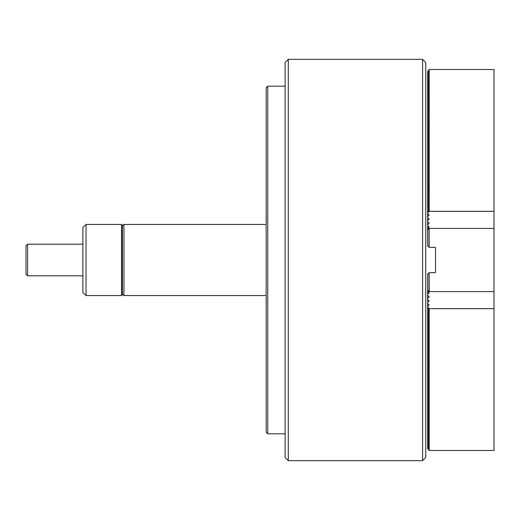<?xml version="1.0" encoding="UTF-8"?>
<svg xmlns="http://www.w3.org/2000/svg" width="520" height="520" viewBox="0 0 520 520"><rect width="100%" height="100%" fill="white"/><g stroke="black" fill="none" stroke-linecap="round" stroke-linejoin="round"><path stroke-width="0.78" d="M285.123 457.503L285.123 62.498L288.281 59.339L288.281 460.662L285.123 457.503M422.584 59.339L425.744 62.498L425.744 457.503L422.584 460.662L422.584 59.339L288.281 59.339M422.584 460.662L288.281 460.662M266.162 432.224L266.162 87.776L267.742 86.197L267.742 433.803L266.162 432.224M494 228.397L429.221 228.397L427.642 229.983L427.642 245.778L429.221 247.358L435.539 247.358L435.539 272.642L429.137 272.721L429.221 291.603L494 291.603L494 211.334L429.221 211.334L427.642 212.914L429.059 211.328L427.642 211.094L427.642 212.752M429.137 272.721L427.642 274.222L427.642 290.017L429.137 291.519M429.137 228.482L429.137 247.28M429.059 291.44L429.059 272.798M429.059 228.56L429.059 247.202M26 274.222L26 245.778L27.579 244.198L27.579 275.802L26 274.222M82.882 244.198L27.579 244.198M82.882 275.802L27.579 275.802M121.589 224.452L122.382 225.238L122.382 294.762L121.589 295.548L121.589 224.452L86.041 224.452L86.041 295.548L82.882 292.389L82.882 227.611L86.041 224.452M121.589 295.548L86.041 295.548M427.642 221.585L427.642 224.9L429.059 223.477L427.642 221.585L427.642 220.792L429.059 218.9L427.642 217.477L427.642 220.792M427.642 217.477L427.642 216.691L429.059 215.267L427.642 213.375L427.642 216.691M427.642 213.375L427.642 212.914M427.642 211.094L429.059 209.281L427.642 209.04L427.642 210.697M427.642 209.04L429.059 207.227L427.642 206.986L427.642 208.644M428.422 229.106L427.642 229.106L427.642 229.983M427.642 229.106L428.396 227.955M427.642 206.986L429.059 205.172L427.642 204.939L427.642 206.596M428.903 228.716L427.928 228.716L429.059 227.11L427.642 225.693L427.642 228.716M427.642 204.939L429.059 203.119L427.642 202.885L427.642 204.542M427.642 202.885L429.059 201.065L427.642 200.831L427.642 202.488M427.642 200.831L429.059 199.017L427.642 198.776L427.642 200.434M427.642 198.776L429.059 196.963L427.642 196.722L427.642 198.38M427.642 196.722L429.059 194.909L427.642 194.675L427.642 196.333M427.642 194.675L429.059 192.855L427.642 192.621L427.642 194.279M427.642 192.621L429.059 190.808L427.642 190.567L427.642 192.225M427.642 190.567L429.059 188.754L427.642 188.513L427.642 190.171M427.642 188.513L429.059 186.7L427.642 186.466L427.642 188.123M427.642 186.466L429.059 184.645L427.642 184.411L427.642 186.069M427.642 184.411L429.059 182.598L427.642 182.358L427.642 184.015M427.642 182.358L429.059 180.544L427.642 180.303L427.642 181.961M427.642 180.303L429.059 178.49L427.642 178.256L427.642 179.914M427.642 178.256L429.059 176.436L427.642 176.202L427.642 177.859M427.642 176.202L429.059 174.382L427.642 174.148L427.642 175.806M427.642 174.148L429.059 172.334L427.642 172.094L427.642 173.752M427.642 172.094L429.059 170.281L427.642 170.04L427.642 171.697M427.642 170.04L429.059 168.227L427.642 167.993L427.642 169.65M427.642 167.993L429.059 166.173L427.642 165.939L427.642 167.596M427.642 165.939L429.059 164.125L427.642 163.885L427.642 165.542M427.642 163.885L429.059 162.071L427.642 161.831L427.642 163.488M427.642 161.831L429.059 160.017L427.642 159.783L427.642 161.441M427.642 159.783L429.059 157.963L427.642 157.729L427.642 159.387M427.642 157.729L429.059 155.916L427.642 155.675L427.642 157.333M427.642 155.675L429.059 153.862L427.642 153.621L427.642 155.279M427.642 153.621L429.059 151.808L427.642 151.573L427.642 153.231M427.642 151.573L429.059 149.754L427.642 149.519L427.642 151.177M427.642 149.519L429.059 147.7L427.642 147.466L427.642 149.123M427.642 147.466L429.059 145.652L427.642 145.412L427.642 147.069M427.642 145.412L429.059 143.598L427.642 143.358L427.642 145.015M427.642 143.358L429.059 141.544L427.642 141.31L427.642 142.968M427.642 141.31L429.059 139.49L427.642 139.256L427.642 140.913M427.642 139.256L429.059 137.442L427.642 137.202L427.642 138.859M427.642 137.202L429.059 135.388L427.642 135.148L427.642 136.805M427.642 135.148L429.059 133.334L427.642 133.101L427.642 134.758M427.642 133.101L429.059 131.281L427.642 131.047L427.642 132.704M427.642 131.047L429.059 129.233L427.642 128.993L427.642 130.65M427.642 128.993L429.059 127.179L427.642 126.939L427.642 128.596M427.642 126.939L429.059 125.125L427.642 124.891L427.642 126.549M427.642 124.891L429.059 123.071L427.642 122.837L427.642 124.495M427.642 122.837L429.059 121.017L427.642 120.783L427.642 122.441M427.642 120.783L429.059 118.97L427.642 118.729L427.642 120.387M427.642 118.729L429.059 116.916L427.642 116.675L427.642 118.333M427.642 116.675L429.059 114.862L427.642 114.627L427.642 116.285M427.642 114.627L429.059 112.808L427.642 112.573L427.642 114.231M427.642 112.573L429.059 110.76L427.642 110.52L427.642 112.177M427.642 110.52L429.059 108.706L427.642 108.466L427.642 110.123M427.642 108.466L429.059 106.652L427.642 106.418L427.642 108.076M427.642 106.418L429.059 104.598L427.642 104.364L427.642 106.022M427.642 104.364L429.059 102.551L427.642 102.31L427.642 103.968M427.642 102.31L429.059 100.497L427.642 100.256L427.642 101.913M427.642 100.256L429.059 98.442L427.642 98.209L427.642 99.866M427.642 98.209L429.059 96.388L427.642 96.155L427.642 97.812M427.642 96.155L429.059 94.341L427.642 94.101L427.642 95.758M427.642 94.101L429.059 92.287L427.642 92.047L427.642 93.704M427.642 92.047L429.059 90.233L427.642 89.999L427.642 91.656M427.642 89.999L429.059 88.179L427.642 87.945L427.642 89.603M427.642 87.945L429.059 86.125L427.642 85.891L427.642 87.549M427.642 85.891L429.059 84.078L427.642 83.837L427.642 85.495M427.642 83.837L429.059 82.023L427.642 81.783L427.642 83.441M427.642 81.783L429.059 79.969L427.642 79.736L427.642 81.393M427.642 79.736L429.059 77.916L427.642 77.681L427.642 79.339M427.642 77.681L429.059 75.868L427.642 75.627L427.642 77.285M427.642 75.627L429.059 73.814L427.642 73.573L427.642 75.231M427.642 73.573L429.059 71.76L427.642 71.526L427.642 73.184M427.642 71.526L429.221 69.511L429.221 211.334M429.221 69.511L494 69.511L494 211.334M428.48 229.138L427.928 228.716M427.642 225.693L427.642 224.9M429.059 227.584L429.059 227.11L429.059 227.584M429.059 215.267L429.059 214.792L429.059 215.267M429.059 219.375L429.059 218.9L429.059 219.375M429.059 223.477L429.059 223.008L429.059 223.477M427.642 227.201L428.538 228.105M266.162 224.452L123.962 224.452L123.962 295.548L122.382 293.969M427.642 295.1L427.642 298.415L429.059 296.992L427.642 295.1L427.642 294.307L429.059 292.89L427.928 291.284L428.48 290.862M427.642 299.208L427.642 302.523L429.059 301.1L427.642 299.208L427.642 298.415M427.642 303.31L427.642 306.625L429.059 305.208L427.642 303.31L427.642 302.523M427.642 307.249L427.642 308.906L429.059 308.906L427.642 307.249L427.642 306.625M427.642 309.303L427.642 310.96L429.059 310.96L427.642 308.906M427.642 311.356L427.642 313.014L429.059 313.014L427.642 310.96M427.642 313.404L427.642 315.062L429.059 315.062L427.642 313.014M427.642 290.017L427.642 290.894L428.422 290.894M428.396 292.045L427.642 290.894M427.642 315.458L427.642 317.115L429.059 317.115L427.642 315.062M427.642 291.284L427.642 294.307M427.642 317.512L427.642 319.169L429.059 319.169L427.642 317.115M427.642 319.566L427.642 321.224L429.059 321.224L427.642 319.169M427.642 321.62L427.642 323.278L429.059 323.278L427.642 321.224M427.642 323.668L427.642 325.325L429.059 325.325L427.642 323.278M427.642 325.721L427.642 327.379L429.059 327.379L427.642 325.325M427.642 327.776L427.642 329.433L429.059 329.433L427.642 327.379M427.642 329.829L427.642 331.487L429.059 331.487L427.642 329.433M427.642 331.877L427.642 333.535L429.059 333.535L427.642 331.487M427.642 333.931L427.642 335.589L429.059 335.589L427.642 333.535M427.642 335.985L427.642 337.643L429.059 337.643L427.642 335.589M427.642 338.039L427.642 339.697L429.059 339.697L427.642 337.643M427.642 340.087L427.642 341.744L429.059 341.744L427.642 339.697M427.642 342.141L427.642 343.798L429.059 343.798L427.642 341.744M427.642 344.195L427.642 345.852L429.059 345.852L427.642 343.798M427.642 346.249L427.642 347.906L429.059 347.906L427.642 345.852M427.642 348.303L427.642 349.96L429.059 349.96L427.642 347.906M427.642 350.35L427.642 352.007L429.059 352.007L427.642 349.96M427.642 352.404L427.642 354.062L429.059 354.062L427.642 352.007M427.642 354.458L427.642 356.115L429.059 356.115L427.642 354.062M427.642 356.512L427.642 358.169L429.059 358.169L427.642 356.115M427.642 358.56L427.642 360.217L429.059 360.217L427.642 358.169M427.642 360.613L427.642 362.271L429.059 362.271L427.642 360.217M427.642 362.668L427.642 364.325L429.059 364.325L427.642 362.271M427.642 364.722L427.642 366.379L429.059 366.379L427.642 364.325M427.642 366.769L427.642 368.426L429.059 368.426L427.642 366.379M427.642 368.823L427.642 370.481L429.059 370.481L427.642 368.426M427.642 370.877L427.642 372.535L429.059 372.535L427.642 370.481M427.642 372.931L427.642 374.589L429.059 374.589L427.642 372.535M427.642 374.985L427.642 376.643L429.059 376.643L427.642 374.589M427.642 377.032L427.642 378.69L429.059 378.69L427.642 376.643M427.642 379.087L427.642 380.744L429.059 380.744L427.642 378.69M427.642 381.141L427.642 382.798L429.059 382.798L427.642 380.744M427.642 383.195L427.642 384.852L429.059 384.852L427.642 382.798M427.642 385.242L427.642 386.9L429.059 386.9L427.642 384.852M427.642 387.296L427.642 388.954L429.059 388.954L427.642 386.9M427.642 389.35L427.642 391.007L429.059 391.007L427.642 388.954M427.642 391.404L427.642 393.062L429.059 393.062L427.642 391.007M427.642 393.451L427.642 395.109L429.059 395.109L427.642 393.062M427.642 395.506L427.642 397.163L429.059 397.163L427.642 395.109M427.642 397.56L427.642 399.217L429.059 399.217L427.642 397.163M427.642 399.613L427.642 401.271L429.059 401.271L427.642 399.217M427.642 401.668L427.642 403.325L429.059 403.325L427.642 401.271M427.642 403.715L427.642 405.373L429.059 405.373L427.642 403.325M427.642 405.769L427.642 407.426L429.059 407.426L427.642 405.373M427.642 407.823L427.642 409.481L429.059 409.481L427.642 407.426M427.642 409.877L427.642 411.535L429.059 411.535L427.642 409.481M427.642 411.925L427.642 413.582L429.059 413.582L427.642 411.535M427.642 413.978L427.642 415.636L429.059 415.636L427.642 413.582M427.642 416.032L427.642 417.69L429.059 417.69L427.642 415.636M427.642 418.087L427.642 419.744L429.059 419.744L427.642 417.69M427.642 420.134L427.642 421.791L429.059 421.791L427.642 419.744M427.642 422.188L427.642 423.846L429.059 423.846L427.642 421.791M427.642 424.242L427.642 425.9L429.059 425.9L427.642 423.846M427.642 426.296L427.642 427.954L429.059 427.954L427.642 425.9M427.642 428.344L427.642 430.001L429.059 430.001L427.642 427.954M427.642 430.397L427.642 432.055L429.059 432.055L427.642 430.001M427.642 432.451L427.642 434.109L429.059 434.109L427.642 432.055M427.642 434.506L427.642 436.163L429.059 436.163L427.642 434.109M427.642 436.56L427.642 438.217L429.059 438.217L427.642 436.163M427.642 438.607L427.642 440.265L429.059 440.265L427.642 438.217M427.642 440.661L427.642 442.319L429.059 442.319L427.642 440.265M427.642 442.715L427.642 444.373L429.059 444.373L427.642 442.319M427.642 444.769L427.642 446.426L429.059 446.426L427.642 444.373M427.642 446.817L427.642 448.474L429.059 448.474L427.642 446.426M429.221 450.489L494 450.489L494 308.666L429.221 308.666L429.221 450.489L427.642 448.474M494 308.666L494 291.603M428.903 291.284L427.928 291.284M429.059 296.992L429.059 296.524L429.059 296.992M429.059 301.1L429.059 300.625L429.059 301.1M429.059 305.208L429.059 304.733L429.059 305.208M427.642 307.086L429.221 308.666M429.059 292.89L429.059 292.416L429.059 292.89M428.538 291.896L427.642 292.799M285.123 433.803L267.742 433.803M285.123 86.197L267.742 86.197M429.137 90.077L429.137 81.868M429.137 96.233L429.137 92.124M429.137 104.442L429.137 98.287M429.137 110.598L429.137 106.496M429.137 117.949L429.137 114.706M429.137 124.105L429.137 118.807M429.137 134.368L429.137 138.47M429.137 131.125L429.137 124.969M429.137 142.578L429.137 139.334M429.137 144.631L429.137 141.388M429.137 147.544L429.137 145.49M429.137 161.05L429.137 159.861M429.137 153.699L429.137 151.651M429.137 181.571L429.137 180.381M429.137 174.226L429.137 172.172M429.137 186.544L429.137 184.489M429.137 202.098L429.137 200.909M429.137 196.807L429.137 192.699M266.162 295.548L123.962 295.548M122.382 226.031L123.962 224.452M429.137 448.396L429.137 442.24M429.137 438.132L429.137 438.997M429.137 436.085L429.137 434.031M429.137 411.45L429.137 398.404M429.137 427.875L429.137 421.714M429.137 413.504L429.137 416.423M429.137 409.403L429.137 408.213M429.137 389.331L429.137 388.875M429.137 403.24L429.137 402.051M429.137 397.085L429.137 397.95M429.137 389.74L429.137 391.794M429.137 386.822L429.137 382.72M429.137 380.666L429.137 378.612M429.137 366.301L429.137 364.247M429.137 362.193L429.137 360.139M429.137 356.038L429.137 353.984M429.137 345.774L429.137 346.638M429.137 335.51L429.137 333.457M429.137 327.301L429.137 325.247"/></g></svg>

